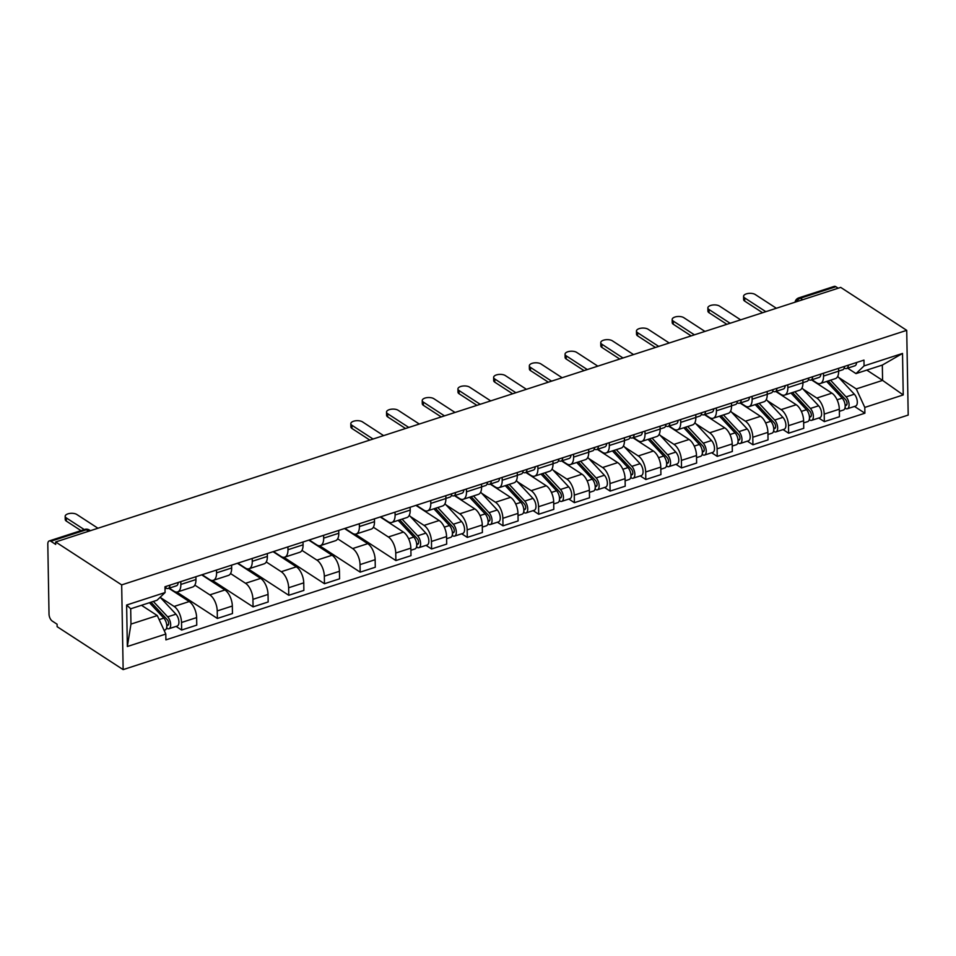 <?xml version="1.0" encoding="UTF-8"?>
<svg xmlns="http://www.w3.org/2000/svg" width="956" height="956" viewBox="0 0 956 956"><rect width="100%" height="100%" fill="white"/><g stroke="black" fill="none" stroke-linecap="round" stroke-linejoin="round"><path stroke-width="1.43" d="M55.651 541.956L55.687 544.418L50.847 541.263A5.545 2.76 -108 0 0 49.222 540.929A5.545 2.76 -108 0 0 47.8 544.167L49.019 614.075A5.545 2.76 -108 0 0 52.233 621.053L57.085 624.208L57.133 626.682L123.145 669.618L908.2 415.071L906.718 330.346L121.675 584.893L55.651 541.956L840.706 287.398L906.718 330.346M802.717 299.718L800.423 298.212A5.545 2.76 72 0 0 798.798 297.878L834.265 286.382A5.545 2.76 72 0 1 835.891 286.716L800.423 298.212A5.545 4.099 123 0 0 796.635 301.69M838.197 288.21L835.891 286.716M123.145 669.618L121.675 584.893M160.429 597.536L174.123 606.451A12.751 6.333 72 0 1 181.521 622.487L181.652 630.028L196.757 625.128L196.625 617.6A12.751 6.333 -108 0 0 189.228 601.551L168.818 588.275M177.589 591.907L192.694 587.008A12.751 6.333 -108 0 0 195.956 579.551L180.851 584.451A12.751 6.333 72 0 1 177.589 591.907A12.751 6.333 72 0 1 173.861 591.131L169.248 588.131M180.851 584.451L180.804 581.618M176.083 626.407L181.652 630.028M195.956 579.551L195.908 576.719M194.833 585.12L209.83 594.871A12.751 6.333 72 0 1 217.227 610.92L217.359 618.448L232.463 613.549L232.332 606.02A12.751 6.333 -108 0 0 224.935 589.971L201.68 574.855M216.51 570.039L216.558 572.871A12.751 6.333 72 0 1 213.296 580.328A12.751 6.333 72 0 1 209.567 579.551L202.11 574.711M176.776 592.051L217.359 618.448M213.296 580.328L228.4 575.428A12.751 6.333 -108 0 0 231.663 567.972L231.615 565.139M230.539 573.54L245.537 583.291A12.751 6.333 72 0 1 252.934 599.34L253.065 606.869L268.17 601.969L268.039 594.441A12.751 6.333 -108 0 0 260.641 578.392L237.387 563.275M252.217 558.459L252.264 561.303A12.751 6.333 72 0 1 249.002 568.748A12.751 6.333 72 0 1 245.262 567.984L237.817 563.132M212.483 580.483L253.065 606.869M249.002 568.748L264.107 563.849A12.751 6.333 -108 0 0 267.369 556.404L267.322 553.572M266.246 561.961L281.243 571.712A12.751 6.333 72 0 1 288.64 587.761L288.772 595.289L303.877 590.402L303.745 582.861A12.751 6.333 -108 0 0 296.348 566.824L273.093 551.696M287.923 546.892L287.971 549.724A12.751 6.333 72 0 1 284.709 557.169A12.751 6.333 72 0 1 280.968 556.404L273.524 551.552M248.19 568.904L288.772 595.289M284.709 557.169L299.814 552.269A12.751 6.333 -108 0 0 303.076 544.824L303.028 541.992M301.953 550.381L316.95 560.144A12.751 6.333 72 0 1 324.335 576.181L324.466 583.722L339.571 578.822L339.44 571.282A12.751 6.333 -108 0 0 332.055 555.245L308.8 540.116M323.63 535.312L323.678 538.144A12.751 6.333 72 0 1 320.415 545.589A12.751 6.333 72 0 1 316.675 544.824L309.23 539.985M283.896 557.324L324.466 583.722M320.415 545.589L335.52 540.702A12.751 6.333 -108 0 0 338.783 533.245L338.735 530.413M337.659 538.814L352.645 548.565A12.751 6.333 72 0 1 360.042 564.602L360.173 572.142L375.278 567.243L375.146 559.702A12.751 6.333 -108 0 0 367.761 543.665L344.507 528.537M359.337 523.733L359.384 526.565A12.751 6.333 72 0 1 356.122 534.022A12.751 6.333 72 0 1 352.382 533.245L344.937 528.405M319.603 545.745L360.173 572.142M356.122 534.022L371.227 529.122A12.751 6.333 -108 0 0 374.489 521.665L374.441 518.833M373.366 527.234L388.351 536.985A12.751 6.333 72 0 1 395.748 553.034L395.88 560.563L410.984 555.663L410.853 548.135A12.751 6.333 -108 0 0 403.456 532.086L380.213 516.957M395.031 512.153L395.091 514.985A12.751 6.333 72 0 1 391.829 522.442A12.751 6.333 72 0 1 388.088 521.665L380.643 516.826M355.309 534.165L395.88 560.563M391.829 522.442L406.933 517.543A12.751 6.333 -108 0 0 410.196 510.086L410.136 507.254M410.363 516.503L424.058 525.406A12.751 6.333 72 0 1 431.455 541.455L431.586 548.983L446.691 544.084L446.56 536.555A12.751 6.333 -108 0 0 439.163 520.506L415.92 505.389M430.738 500.574L430.786 503.406A12.751 6.333 72 0 1 427.523 510.863A12.751 6.333 72 0 1 423.795 510.098L416.338 505.246M426.018 545.362L431.586 548.983M427.523 510.863L442.628 505.963A12.751 6.333 -108 0 0 445.89 498.518L445.843 495.686M446.07 504.923L459.764 513.826A12.751 6.333 72 0 1 467.161 529.875L467.293 537.403L482.398 532.504L482.266 524.975A12.751 6.333 -108 0 0 474.869 508.927L454.459 495.65M466.444 489.006L466.492 491.838A12.751 6.333 72 0 1 463.23 499.283A12.751 6.333 72 0 1 459.501 498.518L454.889 495.519M461.724 533.783L467.293 537.403M463.23 499.283L478.335 494.383A12.751 6.333 -108 0 0 481.597 486.939L481.549 484.106M481.776 493.344L495.471 502.259A12.751 6.333 72 0 1 502.868 518.295L502.999 525.836L518.104 520.936L517.973 513.396A12.751 6.333 -108 0 0 510.576 497.359L490.165 484.083M502.151 477.426L502.199 480.259A12.751 6.333 72 0 1 498.936 487.703A12.751 6.333 72 0 1 495.196 486.939L490.595 483.939M497.431 522.215L502.999 525.836M498.936 487.703L514.041 482.816A12.751 6.333 -108 0 0 517.304 475.359L517.256 472.527M517.471 481.764L531.178 490.679A12.751 6.333 72 0 1 538.575 506.716L538.706 514.256L553.811 509.357L553.679 501.816A12.751 6.333 -108 0 0 546.282 485.779L525.872 472.503M537.858 465.847L537.905 468.679A12.751 6.333 72 0 1 534.643 476.136A12.751 6.333 72 0 1 530.903 475.359L526.29 472.36M533.137 510.635L538.706 514.256M534.643 476.136L549.748 471.236A12.751 6.333 -108 0 0 553.01 463.78L552.962 460.947M553.177 470.185L566.884 479.099A12.751 6.333 72 0 1 574.269 495.136L574.401 502.677L589.517 497.777L589.374 490.249A12.751 6.333 -108 0 0 581.989 474.2L561.578 460.923M573.564 454.267L573.612 457.099A12.751 6.333 72 0 1 570.35 464.556A12.751 6.333 72 0 1 566.609 463.78L561.997 460.78M568.844 499.056L574.401 502.677M570.35 464.556L585.454 459.657A12.751 6.333 -108 0 0 588.717 452.2L588.669 449.368M588.884 458.605L602.579 467.52A12.751 6.333 72 0 1 609.976 483.569L610.107 491.097L625.212 486.198L625.081 478.669A12.751 6.333 -108 0 0 617.696 462.62L597.273 449.344M609.271 442.688L609.319 445.52A12.751 6.333 72 0 1 606.056 452.977A12.751 6.333 72 0 1 602.316 452.2L597.703 449.2M604.551 487.476L610.107 491.097M606.056 452.977L621.161 448.077A12.751 6.333 -108 0 0 624.423 440.632L624.376 437.788M624.591 447.038L638.285 455.94A12.751 6.333 72 0 1 645.682 471.989L645.814 479.518L660.919 474.618L660.787 467.09A12.751 6.333 -108 0 0 653.39 451.041L632.98 437.764M644.965 431.108L645.025 433.952A12.751 6.333 72 0 1 641.763 441.397A12.751 6.333 72 0 1 638.022 440.632L633.41 437.633M640.245 475.897L645.814 479.518M641.763 441.397L656.868 436.498A12.751 6.333 -108 0 0 660.13 429.053L660.082 426.221M660.297 435.458L673.992 444.361A12.751 6.333 72 0 1 681.389 460.41L681.52 467.938L696.625 463.051L696.494 455.51A12.751 6.333 -108 0 0 689.097 439.473L668.686 426.185M680.672 419.541L680.72 422.373A12.751 6.333 72 0 1 677.457 429.818A12.751 6.333 72 0 1 673.729 429.053L669.116 426.053M675.952 464.329L681.52 467.938M677.457 429.818L692.574 424.918A12.751 6.333 -108 0 0 695.837 417.473L695.777 414.641M696.004 423.878L709.699 432.793A12.751 6.333 72 0 1 717.096 448.83L717.227 456.37L732.332 451.471L732.2 443.931A12.751 6.333 -108 0 0 724.803 427.894L704.393 414.617M716.379 407.961L716.426 410.793A12.751 6.333 72 0 1 713.164 418.238A12.751 6.333 72 0 1 709.436 417.473L704.823 414.474M711.658 452.75L717.227 456.37M713.164 418.238L728.269 413.351A12.751 6.333 -108 0 0 731.531 405.894L731.483 403.062M731.71 412.299L745.405 421.214A12.751 6.333 72 0 1 752.802 437.25L752.934 444.791L768.038 439.891L767.907 432.351A12.751 6.333 -108 0 0 760.51 416.314L740.099 403.038M752.085 396.382L752.133 399.214A12.751 6.333 72 0 1 748.871 406.67A12.751 6.333 72 0 1 745.142 405.894L740.53 402.894M747.365 441.17L752.934 444.791M748.871 406.67L763.975 401.771A12.751 6.333 -108 0 0 767.238 394.314L767.19 391.482M767.417 400.719L781.112 409.634A12.751 6.333 72 0 1 788.509 425.683L788.64 433.211L803.745 428.312L803.614 420.783A12.751 6.333 -108 0 0 796.217 404.735L775.806 391.458M787.792 384.802L787.84 387.634A12.751 6.333 72 0 1 784.577 395.091A12.751 6.333 72 0 1 780.837 394.314L776.224 391.315M783.072 429.591L788.64 433.211M784.577 395.091L799.682 390.191A12.751 6.333 -108 0 0 802.944 382.735L802.897 379.902M803.112 389.152L816.818 398.055A12.751 6.333 72 0 1 824.203 414.103L824.335 421.632L839.452 416.732L839.32 409.204A12.751 6.333 -108 0 0 831.923 393.155L811.513 379.879M823.498 373.222L823.546 376.055A12.751 6.333 72 0 1 820.284 383.511A12.751 6.333 72 0 1 816.543 382.747L811.931 379.747M818.778 418.011L824.335 421.632M820.284 383.511L835.389 378.612A12.751 6.333 -108 0 0 838.651 371.167L838.603 368.335M157.286 615.568L165.806 634.055L127.351 646.519L126.622 605.029L165.077 592.553L157.011 600.26L130.697 608.793L130.96 624.101L157.286 615.568L141.476 605.291M866.793 370.103L882.591 380.392L882.328 365.072L856.002 373.605L864.069 365.909L863.973 360.101L164.97 586.757L165.077 592.553M864.069 365.909L902.524 353.445L903.241 394.936L864.798 407.411L856.277 388.925L882.591 380.392L903.241 394.936M165.806 634.055L165.902 639.863L864.893 413.207L864.798 407.411M838.818 377.572L856.277 388.925M856.002 373.605L847.637 368.168M854.485 406.431L864.893 413.207M127.351 646.519L130.96 624.101M126.622 605.029L130.697 608.793M882.328 365.072L902.524 353.445M165.723 588.179L167.204 588.502A6.931 3.442 -108 0 0 168.208 588.466A6.931 3.442 -108 0 0 169.965 585.132M168.208 588.466L176.442 585.801A6.931 3.442 -108 0 0 178.198 582.467M80.985 530.628L66.346 521.104A6.381 2.892 179 0 1 65.235 519.514L65.175 516.3A6.381 2.892 -1 0 0 66.287 517.901L84.248 529.576M165.018 589.302A6.931 3.442 -108 0 0 166.069 586.398M97.954 528.238L76.815 514.483A6.381 2.892 -1 0 0 69.645 513.456A6.381 2.892 -1 0 0 65.175 516.3M149.447 602.71L163.811 618.114A6.931 3.442 72 0 1 166.738 625.045A6.931 3.442 72 0 1 165.018 629.992L164.074 630.303M151 602.208L167.216 619.608A3.322 1.649 72 0 1 168.626 622.93A3.322 1.649 72 0 1 167.802 625.308A3.322 1.649 72 0 1 166.822 625.105L166.738 625.128M156.7 610.49L161.839 613.824M153.342 601.444L167.694 616.847A6.931 3.442 72 0 1 170.622 623.79A6.931 3.442 72 0 1 168.913 628.737A6.931 3.442 72 0 1 166.882 628.319L166.416 628.462M160.154 597.249L175.94 614.182A6.931 3.442 72 0 1 178.868 621.113A6.931 3.442 72 0 1 177.147 626.061L168.913 628.737M168.471 624.567L166.822 625.105L166.882 628.319M451.363 495.555L452.845 495.889A6.931 3.442 -108 0 0 453.849 495.853A6.931 3.442 -108 0 0 455.606 492.519M453.849 495.853L462.083 493.177A6.931 3.442 -108 0 0 463.839 489.842M369.817 440.083L351.987 428.491A6.381 2.892 179 0 1 350.876 426.89L350.816 423.687A6.381 2.892 -1 0 0 351.928 425.277L373.031 439.007M445.89 498.435L449.953 497.12A6.931 3.442 -108 0 0 451.71 493.774M383.595 435.613L362.455 421.859A6.381 2.892 -1 0 0 355.285 420.831A6.381 2.892 -1 0 0 350.816 423.687M487.07 483.987L488.54 484.31A6.931 3.442 -108 0 0 489.556 484.274A6.931 3.442 -108 0 0 491.312 480.94M489.556 484.274L497.789 481.609A6.931 3.442 -108 0 0 499.546 478.263M405.511 428.503L387.694 416.912A6.381 2.892 179 0 1 386.583 415.31L386.523 412.108A6.381 2.892 -1 0 0 387.634 413.697L408.738 427.428M481.597 486.855L485.66 485.54A6.931 3.442 -108 0 0 487.417 482.206M419.302 424.034L398.162 410.291A6.381 2.892 -1 0 0 390.992 409.252A6.381 2.892 -1 0 0 386.523 412.108M522.777 472.407L524.246 472.73A6.931 3.442 -108 0 0 525.25 472.694A6.931 3.442 -108 0 0 527.019 469.36M525.25 472.694L533.496 470.029A6.931 3.442 -108 0 0 535.252 466.695M441.218 416.924L423.4 405.332A6.381 2.892 179 0 1 422.289 403.743L422.229 400.528A6.381 2.892 -1 0 0 423.341 402.118L444.444 415.848M517.304 475.275L521.367 473.961A6.931 3.442 -108 0 0 523.123 470.627M455.008 412.454L433.869 398.712A6.381 2.892 -1 0 0 426.699 397.684A6.381 2.892 -1 0 0 422.229 400.528M558.483 460.828L559.953 461.151A6.931 3.442 -108 0 0 560.957 461.115A6.931 3.442 -108 0 0 562.714 457.781M560.957 461.115L569.202 458.45A6.931 3.442 -108 0 0 570.959 455.116M476.925 405.356L459.095 393.752A6.381 2.892 179 0 1 457.984 392.163L457.936 388.949A6.381 2.892 -1 0 0 459.047 390.55L480.151 404.269M553.01 463.696L557.073 462.381A6.931 3.442 -108 0 0 558.83 459.047M490.715 400.887L469.575 387.132A6.381 2.892 -1 0 0 462.405 386.105A6.381 2.892 -1 0 0 457.936 388.949M594.178 449.248L595.66 449.571A6.931 3.442 -108 0 0 596.663 449.547A6.931 3.442 -108 0 0 598.42 446.201M596.663 449.547L604.909 446.87A6.931 3.442 -108 0 0 606.666 443.536M512.631 393.776L494.802 382.185A6.381 2.892 179 0 1 493.69 380.584L493.643 377.369A6.381 2.892 -1 0 0 494.754 378.97L515.858 392.701M588.717 452.116L592.78 450.802A6.931 3.442 -108 0 0 594.536 447.468M526.421 389.307L505.282 375.553A6.381 2.892 -1 0 0 498.112 374.525A6.381 2.892 -1 0 0 493.643 377.369M629.885 437.669L631.366 438.003A6.931 3.442 -108 0 0 632.37 437.968A6.931 3.442 -108 0 0 634.127 434.633M632.37 437.968L640.616 435.291A6.931 3.442 -108 0 0 642.372 431.957M548.338 382.197L530.508 370.605A6.381 2.892 179 0 1 529.397 369.004L529.337 365.79A6.381 2.892 -1 0 0 530.461 367.391L551.552 381.121M624.423 440.549L628.474 439.222A6.931 3.442 -108 0 0 630.243 435.888M562.116 377.728L540.988 363.973A6.381 2.892 -1 0 0 533.807 362.945A6.381 2.892 -1 0 0 529.337 365.79M665.591 426.089L667.073 426.424A6.931 3.442 -108 0 0 668.077 426.388A6.931 3.442 -108 0 0 669.833 423.054M668.077 426.388L676.31 423.711A6.931 3.442 -108 0 0 678.079 420.377M584.044 370.617L566.215 359.026A6.381 2.892 179 0 1 565.104 357.425L565.044 354.222A6.381 2.892 -1 0 0 566.155 355.811L587.259 369.542M660.13 428.969L664.181 427.655A6.931 3.442 -108 0 0 665.938 424.309M597.823 366.148L576.683 352.406A6.381 2.892 -1 0 0 569.513 351.366A6.381 2.892 -1 0 0 565.044 354.222M701.298 414.522L702.78 414.844A6.931 3.442 -108 0 0 703.783 414.808A6.931 3.442 -108 0 0 705.54 411.474M703.783 414.808L712.017 412.144A6.931 3.442 -108 0 0 713.774 408.798M619.751 359.038L601.922 347.446A6.381 2.892 179 0 1 600.81 345.857L600.75 342.642A6.381 2.892 -1 0 0 601.862 344.232L622.965 357.962M695.825 417.39L699.888 416.075A6.931 3.442 -108 0 0 701.644 412.741M633.529 354.568L612.39 340.826A6.381 2.892 -1 0 0 605.22 339.798A6.381 2.892 -1 0 0 600.75 342.642M737.004 402.942L738.486 403.265A6.931 3.442 -108 0 0 739.49 403.229A6.931 3.442 -108 0 0 741.247 399.895M739.49 403.229L747.723 400.564A6.931 3.442 -108 0 0 749.48 397.23M655.446 347.47L637.628 335.867A6.381 2.892 179 0 1 636.517 334.277L636.457 331.063A6.381 2.892 -1 0 0 637.568 332.664L658.672 346.383M731.531 405.81L735.594 404.496A6.931 3.442 -108 0 0 737.351 401.161M669.236 343.001L648.096 329.246A6.381 2.892 -1 0 0 640.926 328.219A6.381 2.892 -1 0 0 636.457 331.063M398.186 520.375L413.745 537.069A6.931 3.442 72 0 1 416.673 544A6.931 3.442 72 0 1 414.952 548.959L410.889 550.274M389.212 522.263L390.514 523.673M399.739 519.873L417.151 538.563A3.322 1.649 72 0 1 418.561 541.885A3.322 1.649 72 0 1 417.736 544.263A3.322 1.649 72 0 1 416.756 544.06L416.685 544.084M406.635 529.445L411.773 532.791M402.07 519.12L417.629 535.814A6.931 3.442 72 0 1 420.556 542.745A6.931 3.442 72 0 1 418.848 547.692A6.931 3.442 72 0 1 416.816 547.274L416.35 547.43M409.252 515.308L425.874 533.137A6.931 3.442 72 0 1 428.802 540.068A6.931 3.442 72 0 1 427.081 545.016L418.848 547.692M418.405 543.534L416.756 544.06L416.816 547.274M433.893 508.795L449.44 525.501A6.931 3.442 72 0 1 452.379 532.432A6.931 3.442 72 0 1 450.658 537.38L446.595 538.694M424.918 510.683L426.221 512.093M435.446 508.293L452.857 526.983A3.322 1.649 72 0 1 454.255 530.305A3.322 1.649 72 0 1 453.431 532.683A3.322 1.649 72 0 1 452.463 532.492L452.379 532.516M442.341 517.865L447.48 521.211M437.776 507.54L453.335 524.235A6.931 3.442 72 0 1 456.263 531.166A6.931 3.442 72 0 1 454.554 536.113A6.931 3.442 72 0 1 452.523 535.695L452.057 535.85M444.958 503.728L461.581 521.558A6.931 3.442 72 0 1 464.508 528.489A6.931 3.442 72 0 1 462.788 533.448L454.554 536.113M454.112 531.954L452.463 532.492L452.523 535.695M469.587 497.228L485.146 513.922A6.931 3.442 72 0 1 488.086 520.853A6.931 3.442 72 0 1 486.365 525.8L482.302 527.115M460.613 499.104L461.927 500.514M471.141 496.714L488.564 515.404A3.322 1.649 72 0 1 489.962 518.738A3.322 1.649 72 0 1 489.137 521.104A3.322 1.649 72 0 1 488.169 520.912L488.086 520.936M478.048 506.286L483.174 509.632M473.483 495.961L489.042 512.655A6.931 3.442 72 0 1 491.97 519.586A6.931 3.442 72 0 1 490.249 524.533A6.931 3.442 72 0 1 488.217 524.115L487.763 524.27M480.665 492.149L497.275 509.99A6.931 3.442 72 0 1 500.215 516.921A6.931 3.442 72 0 1 498.494 521.868L490.249 524.533M489.819 520.375L488.169 520.912L488.217 524.115M505.294 485.648L520.853 502.342A6.931 3.442 72 0 1 523.78 509.273A6.931 3.442 72 0 1 522.072 514.22L518.009 515.535M496.319 487.524L497.634 488.934M506.847 485.146L524.258 503.824A3.322 1.649 72 0 1 525.669 507.158A3.322 1.649 72 0 1 524.844 509.536A3.322 1.649 72 0 1 523.876 509.333L523.792 509.357M513.742 494.718L518.881 498.052M509.19 484.381L524.748 501.075A6.931 3.442 72 0 1 527.676 508.006A6.931 3.442 72 0 1 525.955 512.966A6.931 3.442 72 0 1 523.924 512.547L523.47 512.691M516.36 480.569L532.982 498.411A6.931 3.442 72 0 1 535.922 505.342A6.931 3.442 72 0 1 534.201 510.289L525.955 512.966M525.513 508.795L523.876 509.333L523.924 512.547M541 474.068L556.559 490.763A6.931 3.442 72 0 1 559.487 497.694A6.931 3.442 72 0 1 557.766 502.641L553.715 503.967M532.026 475.957L533.34 477.355M542.554 473.567L559.965 492.256A3.322 1.649 72 0 1 561.375 495.578A3.322 1.649 72 0 1 560.551 497.957A3.322 1.649 72 0 1 559.583 497.753L559.499 497.777M549.449 483.139L554.588 486.473M544.896 472.802L560.455 489.496A6.931 3.442 72 0 1 563.383 496.439A6.931 3.442 72 0 1 561.662 501.386A6.931 3.442 72 0 1 559.63 500.968L559.176 501.111M552.066 468.99L568.689 486.831A6.931 3.442 72 0 1 571.616 493.762A6.931 3.442 72 0 1 569.907 498.709L561.662 501.386M561.22 497.216L559.583 497.753L559.63 500.968M576.707 462.489L592.266 479.183A6.931 3.442 72 0 1 595.194 486.114A6.931 3.442 72 0 1 593.473 491.073L589.422 492.388M567.733 464.377L569.047 465.787M578.26 461.987L595.672 480.677A3.322 1.649 72 0 1 597.082 483.999A3.322 1.649 72 0 1 596.257 486.377A3.322 1.649 72 0 1 595.277 486.174L595.206 486.198M585.156 471.559L590.294 474.905M580.603 461.234L596.15 477.928A6.931 3.442 72 0 1 599.089 484.859A6.931 3.442 72 0 1 597.369 489.807A6.931 3.442 72 0 1 595.337 489.388L594.871 489.532M587.773 457.422L604.395 475.252A6.931 3.442 72 0 1 607.323 482.183A6.931 3.442 72 0 1 605.602 487.13L597.369 489.807M596.926 485.648L595.277 486.174L595.337 489.388M612.414 450.909L627.973 467.604A6.931 3.442 72 0 1 630.9 474.535A6.931 3.442 72 0 1 629.179 479.494L625.116 480.808M603.439 452.797L604.754 454.208M613.967 450.407L631.378 469.097A3.322 1.649 72 0 1 632.788 472.419A3.322 1.649 72 0 1 631.964 474.797A3.322 1.649 72 0 1 630.984 474.594L630.912 474.63M620.862 459.979L626.001 463.325M616.297 449.655L631.856 466.349A6.931 3.442 72 0 1 634.796 473.28A6.931 3.442 72 0 1 633.075 478.227A6.931 3.442 72 0 1 631.044 477.809L630.578 477.964M623.479 445.843L640.102 463.672A6.931 3.442 72 0 1 643.03 470.603A6.931 3.442 72 0 1 641.309 475.562L633.075 478.227M632.633 474.068L630.984 474.594L631.044 477.809M648.12 439.342L663.679 456.036A6.931 3.442 72 0 1 666.607 462.967A6.931 3.442 72 0 1 664.886 467.914L660.823 469.229M639.146 441.218L640.448 442.628M649.674 438.828L667.085 457.518A3.322 1.649 72 0 1 668.495 460.852A3.322 1.649 72 0 1 667.67 463.218A3.322 1.649 72 0 1 666.691 463.027L666.619 463.051M656.569 448.4L661.707 451.746M652.004 438.075L667.563 454.769A6.931 3.442 72 0 1 670.491 461.7A6.931 3.442 72 0 1 668.782 466.648A6.931 3.442 72 0 1 666.75 466.229L666.284 466.385M659.186 434.263L675.808 452.092A6.931 3.442 72 0 1 678.736 459.035A6.931 3.442 72 0 1 677.015 463.983L668.782 466.648M668.34 462.489L666.691 463.027L666.75 466.229M683.827 427.762L699.374 444.456A6.931 3.442 72 0 1 702.313 451.387A6.931 3.442 72 0 1 700.593 456.335L696.53 457.649M674.852 429.638L676.155 431.048M685.38 427.26L702.791 445.938A3.322 1.649 72 0 1 704.202 449.272A3.322 1.649 72 0 1 703.377 451.65A3.322 1.649 72 0 1 702.397 451.447L702.313 451.471M692.275 436.832L697.414 440.166M687.711 426.495L703.269 443.19A6.931 3.442 72 0 1 706.197 450.121A6.931 3.442 72 0 1 704.488 455.08A6.931 3.442 72 0 1 702.457 454.662L701.991 454.805M694.893 422.683L711.515 440.525A6.931 3.442 72 0 1 714.443 447.456A6.931 3.442 72 0 1 712.722 452.403L704.488 455.08M704.046 450.909L702.397 451.447L702.457 454.662M719.521 416.183L735.08 432.877A6.931 3.442 72 0 1 738.02 439.808A6.931 3.442 72 0 1 736.299 444.755L732.236 446.07M710.547 418.071L711.862 419.469M721.075 415.681L738.498 434.371A3.322 1.649 72 0 1 739.896 437.693A3.322 1.649 72 0 1 739.072 440.071A3.322 1.649 72 0 1 738.104 439.868L738.02 439.891M727.982 425.253L733.109 428.587M723.417 414.916L738.976 431.61A6.931 3.442 72 0 1 741.904 438.541A6.931 3.442 72 0 1 740.183 443.5A6.931 3.442 72 0 1 738.163 443.082L737.697 443.226M730.599 411.104L747.21 428.945A6.931 3.442 72 0 1 750.149 435.876A6.931 3.442 72 0 1 748.428 440.824L740.183 443.5M739.753 439.33L738.104 439.868L738.163 443.082M772.711 391.363L774.181 391.685A6.931 3.442 -108 0 0 775.185 391.661A6.931 3.442 -108 0 0 776.953 388.315M775.185 391.661L783.43 388.984A6.931 3.442 -108 0 0 785.187 385.65M691.152 335.891L673.335 324.287A6.381 2.892 179 0 1 672.223 322.698L672.164 319.483A6.381 2.892 -1 0 0 673.275 321.085L694.379 334.803M767.238 394.231L771.301 392.916A6.931 3.442 -108 0 0 773.057 389.582M704.942 331.421L683.803 317.667A6.381 2.892 -1 0 0 676.633 316.639A6.381 2.892 -1 0 0 672.164 319.483M755.228 404.603L770.787 421.297A6.931 3.442 72 0 1 773.715 428.228A6.931 3.442 72 0 1 772.006 433.176L767.943 434.502M746.254 406.491L747.568 407.901M756.782 404.101L774.205 422.791A3.322 1.649 72 0 1 775.603 426.113A3.322 1.649 72 0 1 774.778 428.491A3.322 1.649 72 0 1 773.81 428.288L773.727 428.312M763.677 413.673L768.815 417.019M759.124 403.348L774.683 420.043A6.931 3.442 72 0 1 777.61 426.974A6.931 3.442 72 0 1 775.89 431.921A6.931 3.442 72 0 1 773.858 431.503L773.404 431.646M766.306 399.536L782.916 417.366A6.931 3.442 72 0 1 785.856 424.297A6.931 3.442 72 0 1 784.135 429.244L775.89 431.921M775.447 427.75L773.81 428.288L773.858 431.503M808.418 379.783L809.887 380.118A6.931 3.442 -108 0 0 810.891 380.082A6.931 3.442 -108 0 0 812.648 376.748M810.891 380.082L819.137 377.405A6.931 3.442 -108 0 0 820.893 374.071M726.859 324.311L709.041 312.72A6.381 2.892 179 0 1 707.918 311.118L707.87 307.904A6.381 2.892 -1 0 0 708.982 309.505L730.085 323.236M802.944 382.663L807.007 381.336A6.931 3.442 -108 0 0 808.764 378.002M740.649 319.842L719.51 306.087A6.381 2.892 -1 0 0 712.34 305.06A6.381 2.892 -1 0 0 707.87 307.904M790.935 393.024L806.494 409.718A6.931 3.442 72 0 1 809.421 416.649A6.931 3.442 72 0 1 807.712 421.608L803.649 422.922M781.96 394.912L783.275 396.322M792.488 392.522L809.899 411.211A3.322 1.649 72 0 1 811.309 414.534A3.322 1.649 72 0 1 810.485 416.912A3.322 1.649 72 0 1 809.517 416.708L809.433 416.732M799.383 402.094L804.522 405.44M794.83 391.769L810.389 408.463A6.931 3.442 72 0 1 813.317 415.394A6.931 3.442 72 0 1 811.596 420.341A6.931 3.442 72 0 1 809.565 419.923L809.111 420.078M802 387.957L818.623 405.786A6.931 3.442 72 0 1 821.551 412.717A6.931 3.442 72 0 1 819.842 417.676L811.596 420.341M811.154 416.183L809.517 416.708L809.565 419.923M844.112 368.203L845.594 368.538A6.931 3.442 -108 0 0 846.598 368.502A6.931 3.442 -108 0 0 848.354 365.168M846.598 368.502L854.843 365.825A6.931 3.442 -108 0 0 856.6 362.491M762.565 312.731L744.736 301.14A6.381 2.892 179 0 1 743.625 299.539L743.577 296.336A6.381 2.892 -1 0 0 744.688 297.925L765.792 311.656M838.651 371.083L842.714 369.769A6.931 3.442 -108 0 0 844.471 366.423M776.356 308.262L755.216 294.508A6.381 2.892 -1 0 0 748.046 293.48A6.381 2.892 -1 0 0 743.577 296.336M826.641 381.444L842.2 398.15A6.931 3.442 72 0 1 845.128 405.081A6.931 3.442 72 0 1 843.407 410.028L839.356 411.343M817.667 383.332L818.981 384.742M828.195 380.942L845.606 399.632A3.322 1.649 72 0 1 847.016 402.954A3.322 1.649 72 0 1 846.191 405.332A3.322 1.649 72 0 1 845.212 405.141L845.14 405.165M835.09 390.514L840.228 393.86M830.537 380.189L846.096 396.883A6.931 3.442 72 0 1 849.024 403.814A6.931 3.442 72 0 1 847.303 408.762A6.931 3.442 72 0 1 845.271 408.343L844.805 408.499M837.707 376.377L854.329 394.207A6.931 3.442 72 0 1 857.257 401.138A6.931 3.442 72 0 1 855.548 406.097L847.303 408.762M846.861 404.603L845.212 405.141L845.271 408.343M831.923 393.155L816.818 398.055M796.217 404.735L781.112 409.634M760.51 416.314L745.405 421.214M724.803 427.894L709.699 432.793M689.097 439.473L673.992 444.361M653.39 451.041L638.285 455.94M617.696 462.62L602.579 467.52M581.989 474.2L566.884 479.099M546.282 485.779L531.178 490.679M510.576 497.359L495.471 502.259M474.869 508.927L459.764 513.826M439.163 520.506L424.058 525.406M403.456 532.086L388.351 536.985M367.761 543.665L352.645 548.565M332.055 555.245L316.95 560.144M296.348 566.824L281.243 571.712M260.641 578.392L245.537 583.291M224.935 589.971L209.83 594.871M189.228 601.551L174.123 606.451M802.944 382.735L787.84 387.634M767.238 394.314L752.133 399.214M731.531 405.894L716.426 410.793M695.837 417.473L680.72 422.373M660.13 429.053L645.025 433.952M624.423 440.632L609.319 445.52M588.717 452.2L573.612 457.099M553.01 463.78L537.905 468.679M517.304 475.359L502.199 480.259M481.597 486.939L466.492 491.838M445.89 498.518L430.786 503.406M410.196 510.086L395.091 514.985M374.489 521.665L359.384 526.565M338.783 533.245L323.678 538.144M303.076 544.824L287.971 549.724M267.369 556.404L252.264 561.303M231.663 567.972L216.558 572.871M838.651 371.167L823.546 376.055M803.614 420.783L788.509 425.683M767.907 432.351L752.802 437.25M732.2 443.931L717.096 448.83M696.494 455.51L681.389 460.41M660.787 467.09L645.682 471.989M625.081 478.669L609.976 483.569M589.374 490.249L574.269 495.136M553.679 501.816L538.575 506.716M517.973 513.396L502.868 518.295M482.266 524.975L467.161 529.875M446.56 536.555L431.455 541.455M410.853 548.135L395.748 553.034M375.146 559.702L360.042 564.602M339.44 571.282L324.335 576.181M303.745 582.861L288.64 587.761M268.039 594.441L252.934 599.34M232.332 606.02L217.227 610.92M196.625 617.6L181.521 622.487M839.32 409.204L824.203 414.103M90.402 530.688L89.434 530.054A5.545 4.099 123 0 0 86.315 529.767L50.847 541.263M88.621 531.261L86.315 529.767A5.545 2.76 72 0 0 84.69 529.433L49.222 540.929M66.287 517.901L66.346 521.104M163.811 618.114L159.15 619.619M175.94 614.182L167.694 616.847M351.928 425.277L351.987 428.491M387.634 413.697L387.694 416.912M423.341 402.118L423.4 405.332M459.047 390.55L459.095 393.752M494.754 378.97L494.802 382.185M530.461 367.391L530.508 370.605M566.155 355.811L566.215 359.026M601.862 344.232L601.922 347.446M637.568 332.664L637.628 335.867M413.745 537.069L408.606 538.73M425.874 533.137L417.629 535.814M449.44 525.501L444.313 527.162M461.581 521.558L453.335 524.235M485.146 513.922L480.02 515.583M497.275 509.99L489.042 512.655M520.853 502.342L515.726 504.003M532.982 498.411L524.748 501.075M556.559 490.763L551.433 492.424M568.689 486.831L560.455 489.496M592.266 479.183L587.139 480.844M604.395 475.252L596.15 477.928M627.973 467.604L622.846 469.276M640.102 463.672L631.856 466.349M663.679 456.036L658.553 457.697M675.808 452.092L667.563 454.769M699.374 444.456L694.247 446.117M711.515 440.525L703.269 443.19M735.08 432.877L729.954 434.538M747.21 428.945L738.976 431.61M673.275 321.085L673.335 324.287M770.787 421.297L765.66 422.958M782.916 417.366L774.683 420.043M708.982 309.505L709.041 312.72M806.494 409.718L801.367 411.379M818.623 405.786L810.389 408.463M744.688 297.925L744.736 301.14M842.2 398.15L837.074 399.811M854.329 394.207L846.096 396.883M124.268 519.706A5.545 5.545 0 0 0 122.822 520.172M159.975 508.126A5.545 5.545 0 0 0 158.529 508.592M195.681 496.546A5.545 5.545 0 0 0 194.235 497.012M231.376 484.967A5.545 5.545 0 0 0 229.942 485.433M267.083 473.387A5.545 5.545 0 0 0 265.649 473.865M302.789 461.82A5.545 5.545 0 0 0 301.343 462.286M338.496 450.24A5.545 5.545 0 0 0 337.05 450.706M374.202 438.661A5.545 5.545 0 0 0 372.756 439.127M409.909 427.081A5.545 5.545 0 0 0 408.463 427.547M445.615 415.502A5.545 5.545 0 0 0 444.17 415.98M481.31 403.934A5.545 5.545 0 0 0 479.876 404.4M517.017 392.354A5.545 5.545 0 0 0 515.583 392.82M552.723 380.775A5.545 5.545 0 0 0 551.277 381.241M588.43 369.195A5.545 5.545 0 0 0 586.984 369.661M624.137 357.616A5.545 5.545 0 0 0 622.691 358.082M659.843 346.036A5.545 5.545 0 0 0 658.397 346.514M695.55 334.469A5.545 5.545 0 0 0 694.104 334.935M731.244 322.889A5.545 5.545 0 0 0 729.81 323.355M766.951 311.309A5.545 5.545 0 0 0 765.517 311.775M798.798 297.878A5.545 5.545 0 0 0 795.045 302.204M89.434 530.054A5.545 5.545 0 0 0 84.69 529.433"/></g></svg>
